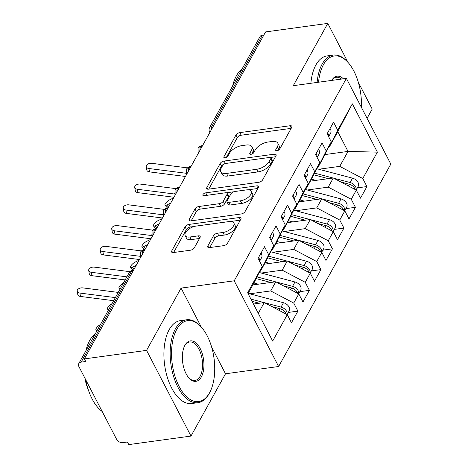 <?xml version="1.0" encoding="UTF-8"?>
<svg xmlns="http://www.w3.org/2000/svg" width="468" height="468" viewBox="0 0 468 468"><rect width="100%" height="100%" fill="white"/><g stroke="black" fill="none" stroke-linecap="round" stroke-linejoin="round"><path stroke-width="0.7" d="M276.974 150.743A2.299 1.117 -27.4 0 0 279.718 149.046L291.716 127.395A3.288 1.597 -27.4 0 0 291.845 126.266A3.288 1.597 -27.4 0 0 290.055 125.74L239.868 132.619A3.288 1.597 -27.4 0 0 235.954 135.041L223.95 156.692A2.299 1.117 -27.4 0 0 223.862 157.482A2.299 1.117 -27.4 0 0 225.114 157.851A2.299 1.117 -27.4 0 0 227.857 156.16L229.408 153.358A10.512 5.113 -27.4 0 1 241.944 145.612L246.127 145.039A10.512 5.113 -27.4 0 1 251.848 146.724A10.512 5.113 -27.4 0 1 251.433 150.339L249.883 153.141A2.299 1.117 -27.4 0 0 249.789 153.931A2.299 1.117 -27.4 0 0 251.041 154.3A2.299 1.117 -27.4 0 0 253.785 152.603L255.341 149.801A10.512 5.113 -27.4 0 1 267.871 142.056L272.054 141.482A10.512 5.113 -27.4 0 1 277.776 143.167A10.512 5.113 -27.4 0 1 277.366 146.782L275.81 149.584A2.299 1.117 -27.4 0 0 275.722 150.374A2.299 1.117 -27.4 0 0 276.974 150.743M207.85 245.94A3.288 1.597 -27.4 0 0 207.722 247.069A3.288 1.597 -27.4 0 0 209.512 247.595L223.593 245.665A3.288 1.597 -27.4 0 0 227.506 243.243L240.839 219.199A3.288 1.597 -27.4 0 0 240.967 218.07A3.288 1.597 -27.4 0 0 239.177 217.544L188.99 224.424A3.288 1.597 -27.4 0 0 185.071 226.845L171.744 250.889A3.288 1.597 -27.4 0 0 171.616 252.024A3.288 1.597 -27.4 0 0 173.406 252.544L190.412 250.216A3.288 1.597 -27.4 0 0 194.331 247.794L200.035 237.504A3.288 1.597 -27.4 0 0 200.164 236.375A3.288 1.597 -27.4 0 0 198.374 235.849L189.938 237.007A8.787 4.276 -27.4 0 1 185.158 235.597A8.787 4.276 -27.4 0 1 187.674 229.999A8.787 4.276 -27.4 0 1 195.981 226.102L229.022 221.575A8.787 4.276 -27.4 0 1 233.807 222.979A8.787 4.276 -27.4 0 1 231.286 228.577A8.787 4.276 -27.4 0 1 222.979 232.473L217.474 233.228A3.288 1.597 -27.4 0 0 213.554 235.65L207.85 245.94L208.722 247.619M348.016 62.425L327.787 23.4L265.578 31.929L84.357 358.909L85.708 361.507L81.163 362.133A5.019 3.539 -151 0 0 78.788 363.589A5.019 3.539 -151 0 0 78.916 366.608L116.608 439.317A5.019 3.539 -151 0 0 122.885 442.629L127.431 442.003L128.776 444.6L190.985 436.071L225.506 373.786L278.624 366.508L234.205 280.818L181.087 288.101L146.566 350.38L84.357 358.909M327.787 23.4L293.272 85.685L346.39 78.402L234.205 280.818M258.716 182.292A3.288 1.597 -27.4 0 0 262.636 179.87L275.962 155.826A3.288 1.597 -27.4 0 0 276.091 154.692A3.288 1.597 -27.4 0 0 274.301 154.171L224.113 161.05A3.288 1.597 -27.4 0 0 220.194 163.472L206.868 187.516A3.288 1.597 -27.4 0 0 206.739 188.645A3.288 1.597 -27.4 0 0 208.529 189.171L258.716 182.292M258.4 187.51L245.074 211.559A3.288 1.597 -27.4 0 1 241.155 213.975L190.967 220.861A3.288 1.597 -27.4 0 1 189.177 220.334A3.288 1.597 -27.4 0 1 189.306 219.205L195.01 208.915A3.288 1.597 -27.4 0 1 198.929 206.493L219.281 203.703A3.288 1.597 -27.4 0 0 223.201 201.281L226.986 194.454A3.288 1.597 -27.4 0 0 227.115 193.325A3.288 1.597 -27.4 0 0 225.324 192.798L204.136 195.706A2.299 1.117 -27.4 0 1 202.884 195.337A2.299 1.117 -27.4 0 1 203.539 193.869A2.299 1.117 -27.4 0 1 205.715 192.851L256.739 185.854A3.288 1.597 -27.4 0 1 258.529 186.381A3.288 1.597 -27.4 0 1 258.4 187.51M278.624 366.508L390.809 164.087L346.39 78.402M324.903 154.586L348.022 151.421L377.378 152.141L352.34 103.843L337.726 130.209L333.555 122.16L327.114 133.784L331.285 141.833L326.219 150.971L322.048 142.921L315.607 154.545L319.779 162.595L314.718 171.727L310.541 163.677L304.101 175.307L308.272 183.357L303.211 192.488L299.04 184.439L292.594 196.069L296.765 204.118L291.704 213.25L287.533 205.2L281.087 216.824L285.258 224.88L280.197 234.012L276.026 225.962L269.58 237.586L273.757 245.636L268.69 254.773L264.519 246.724L258.079 258.348L262.25 266.397L254.03 282.824L248.063 293.588M377.378 152.141L362.764 178.507L339.739 166.368L318.79 169.24M357.371 187.867L366.935 186.556L362.764 178.507M366.935 186.556L360.495 198.18L356.318 190.131L351.257 199.269L328.232 187.13L307.283 190.002M345.864 208.629L355.428 207.318L351.257 199.269M355.428 207.318L348.988 218.942L344.817 210.892L339.75 220.03L316.725 207.886L295.776 210.758M334.357 229.39L343.921 228.08L339.75 220.03M343.921 228.08L337.481 239.704L333.31 231.654L328.243 240.786L305.218 228.647L284.269 231.52M322.85 250.152L332.42 248.836L328.243 240.786M332.42 248.836L325.974 260.465L321.803 252.416L316.737 261.548L293.711 249.409L272.762 252.281M311.349 270.908L320.913 269.597L316.737 261.548M320.913 269.597L314.467 281.227L310.296 273.177L305.235 282.309L282.21 270.171L261.261 273.043M299.842 291.669L309.406 290.359L305.235 282.309M309.406 290.359L302.96 301.983L298.789 293.933L293.728 303.071L270.703 290.932L249.754 293.805M288.335 312.431L297.9 311.121L293.728 303.071M297.9 311.121L291.459 322.745L287.282 314.695L272.668 341.061L247.636 292.763L262.25 266.397M259.798 271.288L260.471 271.194L265.531 262.062L273.757 245.636M268.69 254.773L260.471 271.194M258.289 313.32L264.256 302.556L253.48 304.036M287.282 314.695L264.256 302.556M271.305 250.526L271.978 250.433L277.038 241.301L285.258 224.88M280.197 234.012L271.978 250.433M270.703 290.932L275.763 281.794L252.855 284.936M298.789 293.933L275.763 281.794M282.812 229.765L283.485 229.677L288.545 220.539L296.765 204.118M291.704 213.25L283.485 229.677M282.21 270.171L287.27 261.033L264.361 264.174M310.296 273.177L287.27 261.033M294.319 209.009L294.992 208.915L300.052 199.777L308.272 183.357M303.211 192.488L294.992 208.915M293.711 249.409L298.777 240.277L275.868 243.413M321.803 252.416L298.777 240.277M305.826 188.247L306.493 188.154L311.559 179.016L319.779 162.595M314.718 171.727L306.493 188.154M305.218 228.647L310.284 219.515L287.375 222.657M333.31 231.654L310.284 219.515M317.333 167.486L318 167.392L323.066 158.26L331.285 141.833M326.219 150.971L318 167.392M316.725 207.886L321.785 198.754L298.882 201.895M344.817 210.892L321.785 198.754M263.911 34.942L262.384 35.147L212.068 125.927L213.601 125.716M211.46 129.577A5.019 2.592 82.2 0 1 212.068 125.927A5.019 3.539 29 0 0 209.699 127.384L260.009 36.609A5.019 3.539 29 0 1 262.384 35.147M328.84 146.724L329.507 146.63L337.791 131.683L352.34 103.843M337.726 130.209L329.507 146.63M328.232 187.13L333.292 177.992L310.389 181.134M356.318 190.131L333.292 177.992M146.566 350.38L190.985 436.071M367.087 118.328L372.206 109.091L358.318 82.298M225.506 373.786L211.618 346.999M201.316 327.126L181.087 288.101M339.739 166.368L348.022 151.421L337.791 131.683M202.036 146.578L200.509 146.788A5.019 3.539 -151 0 0 198.134 148.251A5.019 3.539 -151 0 0 198.081 148.356L198.122 152.89A5.019 2.439 -27.4 0 0 198.362 153.211M190.534 167.339L189.002 167.55A5.019 3.539 -151 0 0 186.627 169.012A5.019 3.539 -151 0 0 186.574 169.118L186.621 173.651A5.019 2.439 -27.4 0 0 186.855 173.973M179.028 188.101L177.495 188.311A5.019 3.539 -151 0 0 175.126 189.774A5.019 3.539 -151 0 0 175.067 189.873L175.114 194.413A5.019 2.439 -27.4 0 0 175.354 194.735M167.521 208.863L165.988 209.073A5.019 3.539 -151 0 0 163.619 210.536A5.019 3.539 -151 0 0 163.56 210.635L163.607 215.175A5.019 2.439 -27.4 0 0 163.847 215.491M156.014 229.624L154.481 229.835A5.019 3.539 -151 0 0 152.112 231.291A5.019 3.539 -151 0 0 152.059 231.397L152.1 235.936A5.019 2.439 -27.4 0 0 152.34 236.252M144.507 250.386L142.98 250.591A5.019 3.539 -151 0 0 140.605 252.053A5.019 3.539 -151 0 0 140.552 252.158L140.593 256.698A5.019 2.439 -27.4 0 0 140.833 257.014M278.162 150.368L278.712 149.38A10.512 5.113 -27.4 0 0 279.121 145.764L277.776 143.167M251.848 146.724L253.194 149.315A10.512 5.113 -27.4 0 1 252.779 152.931L252.234 153.919M291.178 128.367L241.213 135.217A3.288 1.597 -27.4 0 0 237.299 137.639L226.301 157.476M224.055 164.052A3.288 1.597 -27.4 0 0 221.539 166.064L208.751 189.142M275.424 156.798L270.457 157.476M270.814 158.599A2.299 1.117 -27.4 0 0 270.902 157.81A2.299 1.117 -27.4 0 0 269.656 157.441L225.599 163.484A2.299 1.117 -27.4 0 0 222.856 165.175L221.218 168.129A10.512 5.113 -27.4 0 0 220.808 171.744A10.512 5.113 -27.4 0 0 226.53 173.429L256.639 169.299A10.512 5.113 -27.4 0 0 269.176 161.554L270.814 158.599L272.16 161.197A2.299 1.117 -27.4 0 0 272.253 160.407L270.902 157.81M220.808 171.744L222.154 174.342A10.512 5.113 -27.4 0 0 227.875 176.026L226.53 173.429M272.16 161.197L270.522 164.151A10.512 5.113 -27.4 0 1 257.985 171.896L227.875 176.026M191.19 220.826L196.355 211.507L195.01 208.915M227.115 193.325L228.46 195.922A3.288 1.597 -27.4 0 1 228.331 197.051L224.546 203.878A3.288 1.597 -27.4 0 1 220.627 206.3L200.275 209.091A3.288 1.597 -27.4 0 0 196.355 211.507M226.313 192.81L233.643 191.804M248.134 189.815L257.862 188.481M240.4 200.807A8.787 4.276 -27.4 0 0 248.707 196.911A8.787 4.276 -27.4 0 0 251.228 191.313A8.787 4.276 -27.4 0 0 246.443 189.903L234.801 191.5A3.288 1.597 -27.4 0 0 230.888 193.922L227.103 200.749A3.288 1.597 -27.4 0 0 226.974 201.878A3.288 1.597 -27.4 0 0 228.764 202.404L240.4 200.807L241.751 203.404A8.787 4.276 -27.4 0 0 250.052 199.508A8.787 4.276 -27.4 0 0 252.574 193.904L251.228 191.313M226.974 201.878L228.32 204.475A3.288 1.597 -27.4 0 0 230.11 204.996L228.764 202.404M241.751 203.404L230.11 204.996M233.807 222.979L235.152 225.576A8.787 4.276 -27.4 0 1 232.631 231.174A8.787 4.276 -27.4 0 1 224.324 235.071L218.819 235.825A3.288 1.597 -27.4 0 0 214.9 238.247L209.734 247.566M185.158 235.597L186.504 238.194A8.787 4.276 -27.4 0 0 191.283 239.598L189.938 237.007M199.497 238.475L191.283 239.598M194.121 226.5L190.336 227.021A3.288 1.597 -27.4 0 0 186.416 229.443L173.628 252.515M240.295 220.171L230.712 221.487M356.16 190.049L358.19 186.393A6.692 4.721 -151 0 0 358.014 182.368A6.692 4.721 -151 0 0 352.515 178.168L316.725 168.691M333.62 178.168L350.093 182.526A6.692 4.721 29 0 1 355.598 186.726A6.692 4.721 29 0 1 356.072 190.002M340.88 181.994L349.175 184.187A6.692 4.721 29 0 1 354.674 188.388A6.692 4.721 29 0 1 355.113 189.499M173.61 197.876L169.568 199.871A4.183 1.305 -42 0 0 166.07 202.714A4.183 1.305 -42 0 0 165.017 205.265A4.183 1.305 -42 0 0 166.69 205.06L170.732 203.065M313.677 174.786L328.343 178.671M315.9 180.379L311.46 179.203M314.519 173.107L333.081 178.021M328.542 136.545A6.692 4.721 -151 0 0 328.01 133.509A6.692 4.721 -151 0 0 327.623 132.859M330.039 128.501A6.692 4.721 29 0 1 330.426 129.15A6.692 4.721 29 0 1 330.601 133.175L328.635 136.72M187.487 167.877L151.79 163.32A4.183 2.586 -9.7 0 0 146.232 166.62A4.183 2.586 -9.7 0 0 148.918 168.509L149.491 171.885A4.183 2.586 170.3 0 1 146.806 169.995L146.232 166.62M186.445 173.289A12.384 8.734 29 0 1 185.814 173.224L148.918 168.509M149.491 171.885L185.468 176.483M344.653 210.811L346.683 207.154A6.692 4.721 -151 0 0 346.507 203.13A6.692 4.721 -151 0 0 341.008 198.929L305.218 189.452M322.113 198.923L338.592 203.287A6.692 4.721 29 0 1 344.091 207.488A6.692 4.721 29 0 1 344.571 210.764M329.373 202.749L337.668 204.949A6.692 4.721 29 0 1 343.173 209.149A6.692 4.721 29 0 1 343.606 210.255M162.103 218.638L158.061 220.633A4.183 1.305 -42 0 0 154.563 223.476A4.183 1.305 -42 0 0 153.51 226.026A4.183 1.305 -42 0 0 155.183 225.822L159.225 223.827M302.17 195.548L316.836 199.432M304.393 201.141L299.953 199.965M303.012 193.869L321.575 198.783M333.152 231.572L335.176 227.916A6.692 4.721 -151 0 0 335 223.891A6.692 4.721 -151 0 0 329.501 219.691L293.717 210.214M310.612 219.685L327.085 224.049A6.692 4.721 29 0 1 332.584 228.249A6.692 4.721 29 0 1 333.064 231.525M317.866 223.511L326.161 225.711A6.692 4.721 29 0 1 331.666 229.911A6.692 4.721 29 0 1 332.105 231.016M150.597 239.4L146.554 241.389A4.183 1.305 -42 0 0 143.056 244.237A4.183 1.305 -42 0 0 142.003 246.782A4.183 1.305 -42 0 0 143.676 246.583L147.718 244.589M290.663 216.31L305.329 220.194M292.886 221.896L288.446 220.72M291.505 214.631L310.068 219.545M321.645 252.328L323.669 248.678A6.692 4.721 -151 0 0 323.493 244.653A6.692 4.721 -151 0 0 317.994 240.447L282.21 230.976M299.105 240.447L315.578 244.811A6.692 4.721 29 0 1 321.077 249.011A6.692 4.721 29 0 1 321.557 252.287M306.359 244.273L314.66 246.472A6.692 4.721 29 0 1 320.159 250.672A6.692 4.721 29 0 1 320.598 251.778M139.09 260.155L135.047 262.15A4.183 1.305 -42 0 0 131.549 264.999A4.183 1.305 -42 0 0 130.496 267.544A4.183 1.305 -42 0 0 132.169 267.345L136.217 265.35M279.156 237.071L293.822 240.956M281.379 242.658L276.939 241.482M279.999 235.392L298.561 240.306M310.138 273.09L312.162 269.433A6.692 4.721 -151 0 0 311.986 265.414A6.692 4.721 -151 0 0 306.487 261.208L270.703 251.737M287.598 261.208L304.071 265.572A6.692 4.721 29 0 1 309.57 269.773A6.692 4.721 29 0 1 310.05 273.043M294.852 265.034L303.153 267.228A6.692 4.721 29 0 1 308.652 271.434A6.692 4.721 29 0 1 309.091 272.54M123.488 282.941A4.183 1.305 -42 0 0 120.019 285.784A4.183 1.305 -42 0 0 118.995 288.306A4.183 1.305 -42 0 0 120.609 288.13M267.649 257.833L282.315 261.717M269.878 263.42L265.432 262.244M268.492 256.148L287.054 261.062M317.035 157.306A6.692 4.721 -151 0 0 316.503 154.27A6.692 4.721 -151 0 0 316.116 153.621M318.532 149.263A6.692 4.721 29 0 1 318.919 149.912A6.692 4.721 29 0 1 319.094 153.931L317.128 157.482M175.98 188.639L140.289 184.082A4.183 2.586 -9.7 0 0 134.726 187.381A4.183 2.586 -9.7 0 0 137.411 189.271L137.984 192.646A4.183 2.586 170.3 0 1 135.299 190.757L134.726 187.381M174.944 194.05A12.384 8.734 29 0 1 174.307 193.986L137.411 189.271M137.984 192.646L173.961 197.239M305.534 178.068A6.692 4.721 -151 0 0 304.996 175.032A6.692 4.721 -151 0 0 304.615 174.383M307.031 170.019A6.692 4.721 29 0 1 307.412 170.668A6.692 4.721 29 0 1 307.587 174.693L305.622 178.244M164.473 209.401L128.782 204.844A4.183 2.586 -9.7 0 0 123.219 208.143A4.183 2.586 -9.7 0 0 125.904 210.033L126.483 213.408A4.183 2.586 170.3 0 1 123.792 211.518L123.219 208.143M163.437 214.812A12.384 8.734 29 0 1 162.8 214.748L125.904 210.033M126.483 213.408L162.454 218M294.027 198.83A6.692 4.721 -151 0 0 293.494 195.788A6.692 4.721 -151 0 0 293.108 195.144M295.524 190.78A6.692 4.721 29 0 1 295.911 191.43A6.692 4.721 29 0 1 296.08 195.454L294.115 199.005M152.966 230.162L117.275 225.605A4.183 2.586 -9.7 0 0 111.712 228.905A4.183 2.586 -9.7 0 0 114.397 230.794L114.976 234.17A4.183 2.586 170.3 0 1 112.291 232.28L111.712 228.905M151.93 235.574A12.384 8.734 29 0 1 151.293 235.503L114.397 230.794M114.976 234.17L150.948 238.762M282.52 219.591A6.692 4.721 -151 0 0 281.988 216.549A6.692 4.721 -151 0 0 281.601 215.9M284.017 211.542A6.692 4.721 29 0 1 284.404 212.191A6.692 4.721 29 0 1 284.573 216.216L282.608 219.761M141.459 250.924L105.768 246.361A4.183 2.586 -9.7 0 0 100.205 249.666A4.183 2.586 -9.7 0 0 102.89 251.556L103.469 254.925A4.183 2.586 170.3 0 1 100.784 253.036L100.205 249.666M140.423 256.335A12.384 8.734 29 0 1 139.792 256.265L102.89 251.556M103.469 254.925L139.441 259.524M361.372 107.301A40.839 21.072 82.2 0 0 347.993 62.396A40.839 21.072 82.2 0 0 323.417 64.73A40.839 21.072 82.2 0 0 318.544 82.216M317.128 82.409A41.839 21.592 -97.8 0 1 322.165 64.069A41.839 21.592 -97.8 0 1 333.304 55.078A41.839 21.592 -97.8 0 1 347.338 61.677L347.993 62.396M232.614 86.036A41.839 21.592 -97.8 0 1 236.375 75.834A41.839 21.592 -97.8 0 1 241.974 69.159M310.881 83.269A41.839 21.592 -97.8 0 1 315.912 64.929A41.839 21.592 -97.8 0 1 327.056 55.932L333.304 55.078M331.718 80.408A20.416 10.536 -97.8 0 1 343.354 78.817M341.517 79.069A19.416 10.021 82.2 0 0 336.352 77.296A19.416 10.021 82.2 0 0 331.853 80.391M209.559 392.792A40.839 21.072 82.2 0 0 210.144 391.675A40.839 21.072 82.2 0 0 201.287 327.097A40.839 21.072 82.2 0 0 176.717 329.431A40.839 21.072 82.2 0 0 179.098 386.439A40.839 21.072 82.2 0 0 209.559 392.792M210.144 391.675L209.711 392.547A41.839 21.592 -97.8 0 1 209.108 393.687A41.839 21.592 -97.8 0 1 197.97 402.679A41.839 21.592 -97.8 0 1 173.552 376.354A41.839 21.592 -97.8 0 1 175.459 328.77A41.839 21.592 -97.8 0 1 186.603 319.773A41.839 21.592 -97.8 0 1 200.637 326.377L201.287 327.097M201.345 376.951A20.416 10.536 -97.8 0 1 189.06 378.121A20.416 10.536 -97.8 0 1 184.632 345.829A20.416 10.536 -97.8 0 1 184.924 345.273A20.416 10.536 -97.8 0 1 200.158 348.449A20.416 10.536 -97.8 0 1 201.345 376.951M188.733 377.746A19.416 10.021 82.2 0 0 194.922 380.461A19.416 10.021 82.2 0 0 200.093 376.29A19.416 10.021 82.2 0 0 200.977 354.212A19.416 10.021 82.2 0 0 189.645 341.991A19.416 10.021 82.2 0 0 184.48 346.168A19.416 10.021 82.2 0 0 184.421 346.273M85.913 350.737A41.839 21.592 -97.8 0 1 89.675 340.534A41.839 21.592 -97.8 0 1 95.267 333.854M197.97 402.679L191.722 403.539A41.839 21.592 -97.8 0 1 167.304 377.208A41.839 21.592 -97.8 0 1 169.211 329.624A41.839 21.592 -97.8 0 1 180.35 320.633L186.603 319.773M88.288 389.762A30.127 15.549 -97.8 0 1 84.901 378.15M102.194 411.507A41.839 21.592 -97.8 0 1 85.726 379.735M298.631 293.851L300.655 290.195A6.692 4.721 -151 0 0 300.485 286.17A6.692 4.721 -151 0 0 294.98 281.97L259.196 272.499M276.091 281.97L292.564 286.328A6.692 4.721 29 0 1 298.063 290.534A6.692 4.721 29 0 1 298.543 293.805M283.351 285.796L291.646 287.99A6.692 4.721 29 0 1 297.145 292.196A6.692 4.721 29 0 1 297.584 293.301M111.981 303.703A4.183 1.305 -42 0 0 108.512 306.546A4.183 1.305 -42 0 0 107.488 309.067A4.183 1.305 -42 0 0 109.102 308.892M256.142 278.595L270.808 282.473M258.371 284.181L253.925 283.005M256.985 276.91L275.553 281.824M271.013 240.347A6.692 4.721 -151 0 0 270.481 237.311A6.692 4.721 -151 0 0 270.094 236.662M272.511 232.303A6.692 4.721 29 0 1 272.897 232.953A6.692 4.721 29 0 1 273.072 236.978L271.107 240.523M129.958 271.686L94.261 267.123A4.183 2.586 -9.7 0 0 88.698 270.422A4.183 2.586 -9.7 0 0 91.383 272.312L91.962 275.687A4.183 2.586 170.3 0 1 89.277 273.798L88.698 270.422M126.863 276.845L91.383 272.312M91.962 275.687L125.155 279.928M287.124 314.613L289.148 310.957A6.692 4.721 -151 0 0 288.978 306.932A6.692 4.721 -151 0 0 283.473 302.732L248.175 293.383M264.584 302.732L281.057 307.09A6.692 4.721 29 0 1 286.562 311.29A6.692 4.721 29 0 1 287.036 314.566M271.844 306.558L280.139 308.751A6.692 4.721 29 0 1 285.638 312.952A6.692 4.721 29 0 1 286.077 314.063M100.474 324.459A4.183 1.305 -42 0 0 97.011 327.308A4.183 1.305 -42 0 0 95.981 329.829A4.183 1.305 -42 0 0 97.601 329.647M252.071 301.322L259.307 303.235M250.924 299.111L264.046 302.585M259.506 261.109A6.692 4.721 -151 0 0 258.974 258.073A6.692 4.721 -151 0 0 258.588 257.423M261.004 253.065A6.692 4.721 29 0 1 261.39 253.714A6.692 4.721 29 0 1 261.565 257.739L259.6 261.284M118.234 292.418L82.754 287.884A4.183 2.586 -9.7 0 0 77.191 291.184A4.183 2.586 -9.7 0 0 79.882 293.073L80.455 296.449A4.183 2.586 170.3 0 1 77.77 294.559L77.191 291.184M115.356 297.607L79.882 293.073M80.455 296.449L113.648 300.69M133 271.142L131.473 271.352L81.163 362.133M133.538 270.176L132.807 270.276A5.019 2.592 82.2 0 0 131.473 271.352A5.019 3.539 -151 0 0 129.098 272.815L78.788 363.589M202.574 145.612L201.843 145.712A5.019 2.592 82.2 0 0 200.509 146.788A5.019 2.592 82.2 0 0 199.953 150.339M209.834 132.514L209.635 132.128A5.019 2.439 -27.4 0 0 209.869 132.45M191.067 166.368L190.336 166.473A5.019 2.592 82.2 0 0 189.002 167.55A5.019 2.592 82.2 0 0 188.446 171.101M179.566 187.13L178.834 187.229A5.019 2.592 82.2 0 0 177.495 188.311A5.019 2.592 82.2 0 0 176.939 191.862M168.059 207.891L167.328 207.991A5.019 2.592 82.2 0 0 165.988 209.073A5.019 2.592 82.2 0 0 165.438 212.624M156.552 228.653L155.821 228.753A5.019 2.592 82.2 0 0 154.481 229.835A5.019 2.592 82.2 0 0 153.931 233.386M145.045 249.415L144.314 249.514A5.019 2.592 82.2 0 0 142.98 250.591A5.019 2.592 82.2 0 0 142.424 254.147M278.712 149.38L277.366 146.782M250.491 154.311L249.883 153.141M252.779 152.931L251.433 150.339M224.558 157.868L223.95 156.692M237.299 137.639L235.954 135.041M241.213 135.217L239.868 132.619M291.301 128.144L290.055 125.74M276.418 150.754L275.81 149.584M207.739 189.189L206.868 187.516M221.539 166.064L220.194 163.472M225.395 163.519L224.113 161.05M275.547 156.569L274.301 154.171M257.985 171.896L256.639 169.299M270.522 164.151L269.176 161.554M190.178 220.878L189.306 219.205M200.275 209.091L198.929 206.493M220.627 206.3L219.281 203.703M224.546 203.878L223.201 201.281M228.331 197.051L226.986 194.454M206.991 195.314L205.715 192.851M257.985 188.259L256.739 185.854M214.9 238.247L213.554 235.65M218.819 235.825L217.474 233.228M224.324 235.071L222.979 232.473M199.62 238.253L198.374 235.849M172.616 252.568L171.744 250.889M186.416 229.443L185.071 226.845M190.336 227.021L188.99 224.424M240.423 219.948L239.177 217.544M166.69 205.06L168.509 207.078M349.175 184.187L348.239 185.872M352.515 178.168L350.093 182.526M185.814 173.224L186.2 172.528M155.183 225.822L157.002 227.84M337.668 204.949L336.738 206.634M341.008 198.929L338.592 203.287M143.676 246.583L145.495 248.602M326.161 225.711L325.231 227.395M329.501 219.691L327.085 224.049M132.169 267.345L133.988 269.363M314.66 246.472L313.724 248.157M317.994 240.447L315.578 244.811M303.153 267.228L302.217 268.919M306.487 261.208L304.071 265.572M174.307 193.986L174.693 193.29M162.8 214.748L163.186 214.051M151.293 235.503L151.679 234.813M139.792 256.265L140.172 255.575M291.646 287.99L290.71 289.674M294.98 281.97L292.564 286.328M280.139 308.751L279.203 310.436M283.473 302.732L281.057 307.09M201.843 145.712A5.019 5.019 0 0 0 198.134 148.251M209.699 127.384A5.019 5.019 0 0 0 209.635 132.128M190.336 166.473A5.019 5.019 0 0 0 186.627 169.012M198.122 152.89L198.327 153.282M178.834 187.229A5.019 5.019 0 0 0 175.126 189.774M186.621 173.651L186.82 174.043M167.328 207.991A5.019 5.019 0 0 0 163.619 210.536M175.114 194.413L175.313 194.799M155.821 228.753A5.019 5.019 0 0 0 152.112 231.291M163.607 215.175L163.806 215.561M144.314 249.514A5.019 5.019 0 0 0 140.605 252.053M152.1 235.936L152.299 236.322M132.807 270.276A5.019 5.019 0 0 0 129.098 272.815M140.593 256.698L140.792 257.084M167.456 207.973L165.017 205.265M155.949 228.735L153.51 226.026M144.442 249.497L142.003 246.782M132.935 270.258L130.496 267.544M119.931 289.353L118.995 288.306M108.43 310.114L107.488 309.067M96.923 330.876L95.981 329.829"/></g></svg>
